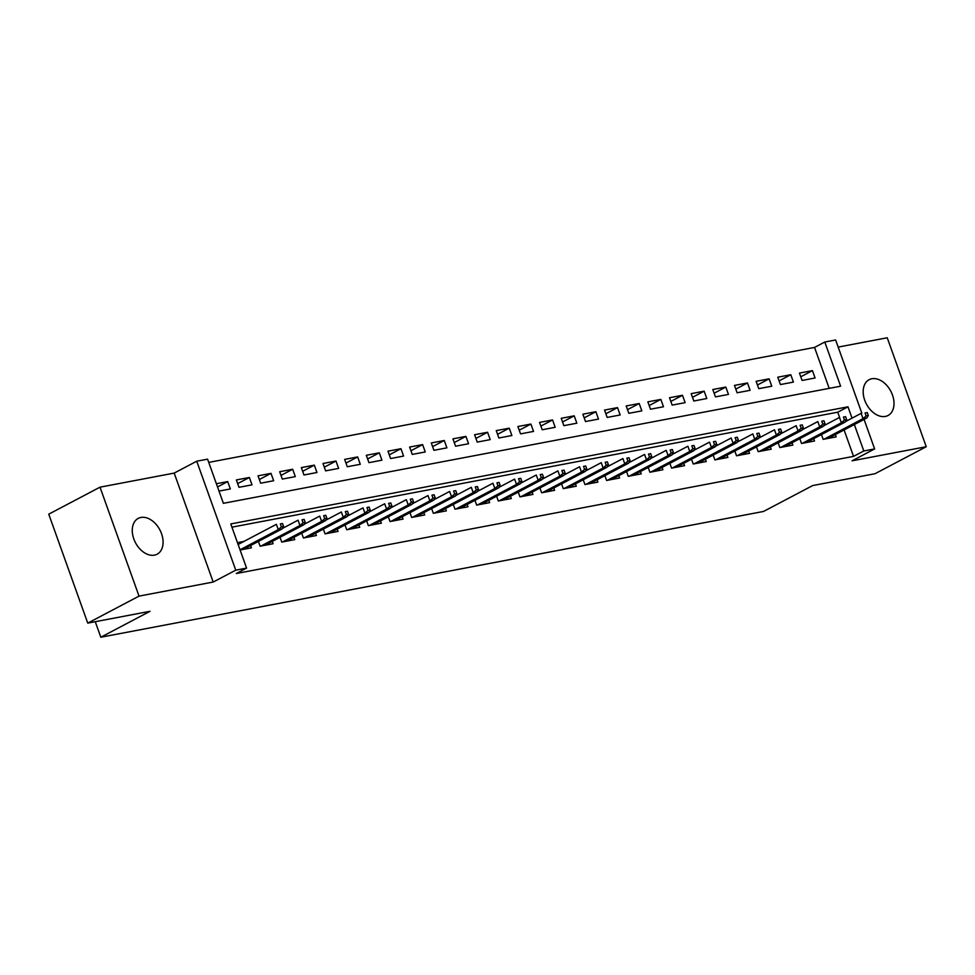 <?xml version="1.0" encoding="UTF-8"?>
<svg xmlns="http://www.w3.org/2000/svg" width="975" height="975" viewBox="0 0 975 975"><rect width="100%" height="100%" fill="white"/><g stroke="black" fill="none" stroke-linecap="round" stroke-linejoin="round"><path stroke-width="1.46" d="M871.845 378.751A20.243 13.784 62.2 0 0 869.152 379.677A20.243 13.784 62.2 0 0 865.495 402.139A20.243 13.784 62.2 0 0 885.337 416.435A20.243 13.784 62.2 0 0 888.03 415.508A20.243 13.784 62.2 0 0 891.686 393.047A20.243 13.784 62.2 0 0 871.845 378.751M140.924 517.457A20.243 13.784 62.2 0 0 138.243 518.383A20.243 13.784 62.2 0 0 134.574 540.845A20.243 13.784 62.2 0 0 154.416 555.141A20.243 13.784 62.2 0 0 157.109 554.214A20.243 13.784 62.2 0 0 160.765 531.753A20.243 13.784 62.2 0 0 140.924 517.457M829.201 388.367L814.539 347.429L824.789 342.03L835.624 339.97L861.851 413.217M95.257 621.697L100.815 637.223L763.51 511.461L812.723 485.55L874.989 473.728L926.25 446.733L887.238 337.777L838.171 347.088M100.815 637.223L150.028 611.301L87.762 623.122L48.75 514.166L100.011 487.171L139.023 596.115L213.196 582.038L235.755 570.168L196.743 461.212L207.577 459.152L223.385 503.319L840.608 386.197L824.789 342.03M213.196 582.038L174.184 473.094L100.011 487.171M174.184 473.094L196.743 461.212M814.539 347.429L208.735 462.394M87.762 623.122L139.023 596.115M821.462 434.57L823.168 439.347L836.16 436.873L835.331 434.558M799.805 438.677L801.511 443.454L814.503 440.992L813.674 438.665M778.148 442.784L779.854 447.562L792.846 445.1L792.017 442.784M756.49 446.903L758.197 451.669L771.188 449.207L770.36 446.891M734.833 451.011L736.539 455.788L749.531 453.314L748.703 450.998M713.176 455.118L714.882 459.895L727.874 457.433L727.045 455.106M691.519 459.225L693.225 464.003L706.217 461.541L705.388 459.213M669.862 463.332L671.568 468.11L684.56 465.648L683.731 463.332M648.204 467.452L649.911 472.229L662.902 469.755L662.074 467.439M626.547 471.559L628.253 476.336L641.245 473.862L640.417 471.547M604.89 475.666L606.596 480.443L619.588 477.982L618.759 475.654M583.233 479.773L584.939 484.551L597.931 482.089L597.102 479.761M561.576 483.893L563.282 488.658L576.274 486.196L575.445 483.88M539.918 488L541.625 492.777L554.617 490.303L553.788 487.987M518.261 492.107L519.967 496.884L532.959 494.41L532.131 492.095M496.604 496.214L498.31 500.992L511.302 498.53L510.473 496.202M474.947 500.321L476.653 505.099L489.645 502.637L488.816 500.321M453.29 504.441L454.996 509.206L467.988 506.744L467.159 504.428M431.633 508.548L433.339 513.325L446.343 510.851L445.502 508.536M409.975 512.655L411.682 517.433L424.686 514.971L423.845 512.643M388.318 516.762L390.024 521.54L403.028 519.078L402.188 516.75M366.661 520.869L368.367 525.647L381.371 523.185L380.53 520.869M345.004 524.989L346.71 529.754L359.714 527.292L358.873 524.977M323.347 529.096L325.053 533.873L338.057 531.399L337.228 529.084M301.689 533.203L303.408 537.981L316.4 535.519L315.571 533.191M280.032 537.31L281.751 542.088L294.743 539.626L293.914 537.298M258.375 541.418L260.093 546.195L273.085 543.733L272.257 541.418M217.522 486.952L227.699 481.589L216.377 483.734M237.681 483.624L249.356 477.482L236.364 479.944L238.997 487.305L252.001 484.843L249.356 477.482M259.338 479.517L271.013 473.362L258.022 475.837L260.654 483.198L273.658 480.736L271.013 473.362M280.995 475.41L292.671 469.255L279.679 471.729L282.311 479.091L295.303 476.617L292.671 469.255M302.652 471.303L314.328 465.148L301.336 467.61L303.968 474.971L316.96 472.509L314.328 465.148M324.309 467.183L335.985 461.041L322.993 463.503L325.626 470.864L338.617 468.402L335.985 461.041M345.967 463.076L357.642 456.934L344.65 459.396L347.283 466.757L360.275 464.295L357.642 456.934M367.624 458.969L379.299 452.814L366.308 455.288L368.94 462.65L381.932 460.176L379.299 452.814M389.281 454.862L400.957 448.707L387.965 451.181L390.597 458.543L403.589 456.068L400.957 448.707M410.938 450.755L422.614 444.6L409.622 447.062L412.254 454.423L425.246 451.961L422.614 444.6M432.595 446.635L444.271 440.493L431.279 442.955L433.912 450.316L446.903 447.854L444.271 440.493M454.253 442.528L465.928 436.386L452.936 438.847L455.569 446.209L468.561 443.747L465.928 436.386M475.91 438.421L487.585 432.266L474.593 434.74L477.226 442.102L490.218 439.628L487.585 432.266M497.567 434.314L509.242 428.159L496.251 430.621L498.883 437.994L511.875 435.52L509.242 428.159M519.224 430.207L530.9 424.052L517.908 426.514L520.54 433.875L533.532 431.413L530.9 424.052M540.881 426.087L552.557 419.945L539.565 422.407L542.197 429.768L555.189 427.306L552.557 419.945M562.538 421.98L574.214 415.837L561.222 418.299L563.855 425.661L576.847 423.199L574.214 415.837M584.196 417.873L595.871 411.718L582.879 414.192L585.512 421.553L598.504 419.079L595.871 411.718M605.853 413.766L617.528 407.611L604.537 410.073L607.169 417.434L620.161 414.972L617.528 407.611M627.51 409.646L639.186 403.504L626.194 405.966L628.826 413.327L641.818 410.865L639.186 403.504M649.167 405.539L660.843 399.397L647.851 401.858L650.483 409.22L663.475 406.758L660.843 399.397M670.824 401.432L682.5 395.277L669.508 397.751L672.141 405.112L685.132 402.651L682.5 395.277M692.482 397.325L704.157 391.17L691.165 393.644L693.798 401.005L706.79 398.531L704.157 391.17M714.139 393.217L725.814 387.063L712.81 389.525L715.455 396.886L728.447 394.424L725.814 387.063M735.796 389.098L747.472 382.956L734.467 385.418L737.112 392.779L750.104 390.317L747.472 382.956M757.453 384.991L769.129 378.848L756.125 381.31L758.769 388.672L771.761 386.21L769.129 378.848M779.11 380.884L790.786 374.729L777.782 377.203L780.427 384.564L793.418 382.09L790.786 374.729M219.009 491.095L230.344 488.95L227.699 481.589M802.084 380.457L815.076 377.983L812.443 370.622L799.439 373.096L802.084 380.457M852.04 418.141L847.982 406.807L230.77 523.941L246.577 568.108L236.328 573.507L853.552 456.373L844.082 429.951M839.609 417.446L837.732 412.206L231.928 527.17M240.094 549.997L251.428 547.84L250.599 545.525M243.982 541.393L237.461 542.636M864.069 419.421L874.636 448.927L852.077 460.809L926.25 446.733M874.636 448.927L863.801 450.974L854.344 424.552M853.552 456.373L863.801 450.974M246.577 568.108L235.755 570.168M837.732 412.206L847.982 406.807M800.767 376.777L812.443 370.622M281.397 526.878L283.567 526.463L282.506 523.526L280.349 523.928L281.397 526.878L278.289 529.62L282.189 528.889L243.238 549.4M240.021 549.778L278.289 529.62L276.388 524.318L238.119 544.477M280.349 523.928L282.506 523.526M282.189 528.889L283.567 526.463M303.054 522.771L305.224 522.356L304.163 519.407L302.006 519.821L303.054 522.771L299.947 525.513L303.847 524.769L264.895 545.281M260.995 546.024L299.947 525.513L298.045 520.211L282.445 528.426M302.006 519.821L304.163 519.407M303.847 524.769L305.224 522.356M324.712 518.651L326.881 518.249L325.821 515.3L323.663 515.714L324.712 518.651L321.604 521.406L325.504 520.662L286.553 541.174M282.652 541.917L321.604 521.406L319.702 516.104L304.103 524.318M323.663 515.714L325.821 515.3M325.504 520.662L326.881 518.249M346.369 514.544L348.538 514.142L347.478 511.192L345.321 511.607L346.369 514.544L343.261 517.298L347.161 516.555L308.21 537.067M304.31 537.81L343.261 517.298L341.36 511.997L325.76 520.211M345.321 511.607L347.478 511.192M347.161 516.555L348.538 514.142M368.026 510.437L370.195 510.023L369.135 507.085L366.978 507.487L368.026 510.437L364.918 513.179L368.818 512.448L329.867 532.959M325.967 533.691L364.918 513.179L363.017 507.878L347.417 516.104M366.978 507.487L369.135 507.085M368.818 512.448L370.195 510.023M389.683 506.33L391.852 505.915L390.792 502.966L388.635 503.38L389.683 506.33L386.575 509.072L390.475 508.328L351.524 528.852M347.624 529.583L386.575 509.072L384.674 503.77L369.074 511.997M388.635 503.38L390.792 502.966M390.475 508.328L391.852 505.915M411.34 502.222L413.51 501.808L412.449 498.859L410.28 499.273L411.34 502.222L408.232 504.965L412.133 504.221L373.181 524.733M369.281 525.476L408.232 504.965L406.331 499.663L390.731 507.878M410.28 499.273L412.449 498.859M412.133 504.221L413.51 501.808M432.997 498.103L435.167 497.701L434.107 494.752L431.937 495.166L432.997 498.103L429.89 500.857L433.79 500.114L394.838 520.626M390.938 521.369L429.89 500.857L427.988 495.556L412.388 503.77M431.937 495.166L434.107 494.752M433.79 500.114L435.167 497.701M454.655 493.996L456.824 493.582L455.764 490.644L453.594 491.059L454.655 493.996L451.547 496.75L455.447 496.007L416.496 516.518M412.596 517.262L451.547 496.75L449.646 491.449L434.046 499.663M453.594 491.059L455.764 490.644M455.447 496.007L456.824 493.582M476.312 489.889L478.481 489.474L477.421 486.537L475.252 486.939L476.312 489.889L473.204 492.631L477.104 491.9L438.153 512.411M434.253 513.143L473.204 492.631L471.303 487.329L455.703 495.556M475.252 486.939L477.421 486.537M477.104 491.9L478.481 489.474M497.969 485.782L500.138 485.367L499.078 482.418L496.909 482.832L497.969 485.782L494.861 488.524L498.761 487.78L459.81 508.304M455.91 509.035L494.861 488.524L492.96 483.222L477.36 491.449M496.909 482.832L499.078 482.418M498.761 487.78L500.138 485.367M519.626 481.674L521.796 481.26L520.735 478.311L518.566 478.725L519.626 481.674L516.518 484.417L520.418 483.673L481.467 504.185M477.567 504.928L516.518 484.417L514.617 479.115L499.017 487.329M518.566 478.725L520.735 478.311M520.418 483.673L521.796 481.26M541.283 477.555L543.453 477.153L542.393 474.203L540.223 474.618L541.283 477.555L538.176 480.309L542.063 479.566L503.124 500.077M499.224 500.821L538.176 480.309L536.274 475.008L520.674 483.222M540.223 474.618L542.393 474.203M542.063 479.566L543.453 477.153M562.941 473.448L565.11 473.033L564.05 470.096L561.88 470.498L562.941 473.448L559.833 476.19L563.721 475.459L524.782 495.97M520.882 496.714L559.833 476.19L557.932 470.901L542.332 479.115M561.88 470.498L564.05 470.096M563.721 475.459L565.11 473.033M584.598 469.341L586.755 468.926L585.707 465.989L583.538 466.391L584.598 469.341L581.49 472.083L585.378 471.352L546.439 491.863M542.539 492.594L581.49 472.083L579.589 466.781L563.989 475.008M583.538 466.391L585.707 465.989M585.378 471.352L586.755 468.926M606.255 465.233L608.412 464.819L607.364 461.87L605.195 462.284L606.255 465.233L603.147 467.976L607.035 467.232L568.096 487.744M564.196 488.487L603.147 467.976L601.246 462.674L585.646 470.888M605.195 462.284L607.364 461.87M607.035 467.232L608.412 464.819M627.912 461.114L630.069 460.712L629.021 457.763L626.852 458.177L627.912 461.114L624.804 463.868L628.692 463.125L589.753 483.637M585.853 484.38L624.804 463.868L622.903 458.567L607.303 466.781M626.852 458.177L629.021 457.763M628.692 463.125L630.069 460.712M649.569 457.007L651.727 456.605L650.678 453.655L648.509 454.07L649.569 457.007L646.462 459.761L650.349 459.018L611.41 479.529M607.51 480.273L646.462 459.761L644.56 454.46L628.96 462.674M648.509 454.07L650.678 453.655M650.349 459.018L651.727 456.605M671.227 452.9L673.384 452.485L672.336 449.548L670.166 449.95L671.227 452.9L668.107 455.642L672.007 454.911L633.068 475.422M629.168 476.166L668.107 455.642L666.217 450.34L650.605 458.567M670.166 449.95L672.336 449.548M672.007 454.911L673.384 452.485M692.884 448.793L695.041 448.378L693.993 445.441L691.823 445.843L692.884 448.793L689.764 451.535L693.664 450.791L654.725 471.315M650.825 472.046L689.764 451.535L687.875 446.233L672.263 454.46M691.823 445.843L693.993 445.441M693.664 450.791L695.041 448.378M714.541 444.685L716.698 444.271L715.65 441.322L713.481 441.736L714.541 444.685L711.421 447.428L715.321 446.684L676.382 467.196M672.482 467.939L711.421 447.428L709.532 442.126L693.92 450.34M713.481 441.736L715.65 441.322M715.321 446.684L716.698 444.271M736.198 440.566L738.355 440.164L737.307 437.214L735.138 437.629L736.198 440.566L733.078 443.32L736.978 442.577L698.039 463.088M694.139 463.832L733.078 443.32L731.189 438.019L715.577 446.233M735.138 437.629L737.307 437.214M736.978 442.577L738.355 440.164M757.855 436.459L760.013 436.044L758.964 433.107L756.795 433.522L757.855 436.459L754.735 439.213L758.635 438.47L719.696 458.981M715.796 459.725L754.735 439.213L752.846 433.912L737.234 442.126M756.795 433.522L758.964 433.107M758.635 438.47L760.013 436.044M779.513 432.352L781.67 431.937L780.622 429L778.452 429.402L779.513 432.352L776.392 435.094L780.293 434.362L741.353 454.874M737.453 455.605L776.392 435.094L774.503 429.792L758.891 438.019M778.452 429.402L780.622 429M780.293 434.362L781.67 431.937M801.17 428.244L803.327 427.83L802.279 424.881L800.109 425.295L801.17 428.244L798.05 430.987L801.95 430.243L763.011 450.767M759.111 451.498L798.05 430.987L796.161 425.685L780.548 433.912M800.109 425.295L802.279 424.881M801.95 430.243L803.327 427.83M822.815 424.137L824.984 423.723L823.936 420.773L821.767 421.188L822.815 424.137L819.707 426.879L823.607 426.136L784.668 446.648M780.768 447.391L819.707 426.879L817.818 421.578L802.206 429.792M821.767 421.188L823.936 420.773M823.607 426.136L824.984 423.723M844.472 420.018L846.641 419.616L845.593 416.666L843.424 417.081L844.472 420.018L841.364 422.772L845.264 422.029L806.325 442.54M802.425 443.284L841.364 422.772L839.475 417.471L823.863 425.685M843.424 417.081L845.593 416.666M845.264 422.029L846.641 419.616M866.129 415.911L868.298 415.496L867.25 412.559L865.081 412.973L866.129 415.911L863.021 418.653L866.921 417.922L827.982 438.433M824.082 439.177L863.021 418.653L861.132 413.363L845.52 421.578M865.081 412.973L867.25 412.559M866.921 417.922L868.298 415.496"/></g></svg>
